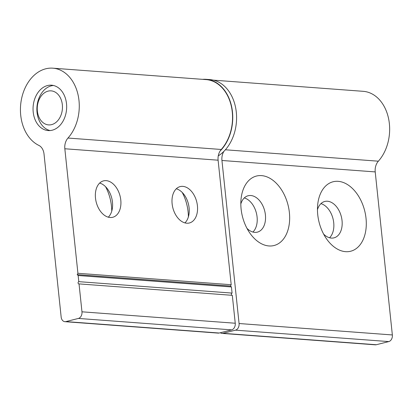 <?xml version="1.0" encoding="UTF-8"?>
<svg xmlns="http://www.w3.org/2000/svg" width="413" height="413" viewBox="0 0 413 413"><rect width="100%" height="100%" fill="white"/><g stroke="black" fill="none" stroke-linecap="round" stroke-linejoin="round"><path stroke-width="0.62" d="M202.587 79.342A40.097 29.566 94.3 0 1 206.113 79.322L209.943 79.606A40.097 29.566 94.3 0 1 235.327 106.265A40.097 29.566 94.3 0 1 218.27 155.866M206.113 79.322A40.097 29.566 94.3 0 1 231.492 105.976A40.097 29.566 94.3 0 1 220.052 151.096M289.384 212.592A35.833 23.51 75.8 0 0 265.218 176.289A35.833 23.51 75.8 0 0 241.094 198.622A35.833 23.51 75.8 0 0 241.104 208.988A35.833 23.51 75.8 0 0 249.762 232.958A35.833 23.51 75.8 0 0 277.335 244.274A35.833 23.51 75.8 0 0 289.384 212.592M246.984 228.379A18.771 12.313 75.8 0 0 257.351 232.137A18.771 12.313 75.8 0 0 265.404 214.884A18.771 12.313 75.8 0 0 248.167 195.741A18.771 12.313 75.8 0 0 240.825 203.965M252.901 232.049A18.771 12.313 75.8 0 0 257.082 216.985A18.771 12.313 75.8 0 0 244.295 197.93M366.021 218.307A35.833 23.51 75.8 0 0 341.856 182.004A35.833 23.51 75.8 0 0 317.731 204.337A35.833 23.51 75.8 0 0 317.742 214.703A35.833 23.51 75.8 0 0 326.399 238.673A35.833 23.51 75.8 0 0 353.972 249.989A35.833 23.51 75.8 0 0 366.021 218.307M323.622 234.094A18.771 12.313 75.8 0 0 333.988 237.852A18.771 12.313 75.8 0 0 342.041 220.599A18.771 12.313 75.8 0 0 324.804 201.456A18.771 12.313 75.8 0 0 317.463 209.68M329.538 237.764A18.771 12.313 75.8 0 0 333.719 222.7A18.771 12.313 75.8 0 0 320.932 203.645M220.289 332.739A5.689 4.192 -85.7 0 0 222.003 333.394A5.689 4.192 -85.7 0 0 223.015 333.306L235.498 330.157A5.689 4.192 -85.7 0 0 239.075 323.524L221.941 160.481A11.373 8.389 94.3 0 1 223.882 151.385M222.003 333.394L375.278 344.824A5.689 4.192 -85.7 0 0 376.289 344.736L388.772 341.587A5.689 4.192 -85.7 0 0 392.35 334.953L375.216 171.911A11.373 8.389 94.3 0 1 378.36 161.189A39.813 29.354 -85.7 0 0 388.499 118.242A39.813 29.354 -85.7 0 0 363.197 91.319L213.428 80.153M37.366 111.03A17.062 12.581 -85.7 0 0 51.615 124.628A17.062 12.581 -85.7 0 0 62.337 104.726A17.062 12.581 -85.7 0 0 48.094 91.128A17.062 12.581 -85.7 0 0 37.366 111.03M50.087 130.56A22.751 16.773 94.3 0 1 37.036 112.367A22.751 16.773 94.3 0 1 53.453 85.481M182.226 192.448A35.833 23.51 -104.2 0 1 188.106 211.838A35.833 23.51 -104.2 0 1 188.385 216.861M176.31 188.782A18.771 12.313 -104.2 0 1 184.565 195.277A18.771 12.313 -104.2 0 1 189.097 207.832A18.771 12.313 -104.2 0 1 189.102 213.263A18.771 12.313 -104.2 0 1 184.916 222.896M172.128 203.846A18.771 12.313 -104.2 0 1 180.182 186.588A18.771 12.313 -104.2 0 1 197.419 205.731A18.771 12.313 -104.2 0 1 189.366 222.989A18.771 12.313 -104.2 0 1 172.128 203.846M105.589 186.733A35.833 23.51 -104.2 0 1 111.469 206.123A35.833 23.51 -104.2 0 1 111.747 211.146M99.672 183.067A18.771 12.313 -104.2 0 1 107.927 189.562A18.771 12.313 -104.2 0 1 112.46 202.117A18.771 12.313 -104.2 0 1 112.465 207.548A18.771 12.313 -104.2 0 1 108.278 217.181M95.491 198.132A18.771 12.313 -104.2 0 1 103.544 180.873A18.771 12.313 -104.2 0 1 120.782 200.016A18.771 12.313 -104.2 0 1 112.728 217.274A18.771 12.313 -104.2 0 1 95.491 198.132M47.505 85.548A22.751 16.773 94.3 0 1 51.548 85.192A22.751 16.773 94.3 0 1 66.663 106.389A22.751 16.773 94.3 0 1 52.203 130.209A22.751 16.773 94.3 0 1 48.161 130.565A22.751 16.773 94.3 0 1 33.045 109.368A22.751 16.773 94.3 0 1 47.505 85.548M52.812 68.176A39.813 29.354 94.3 0 1 78.119 95.093A39.813 29.354 94.3 0 1 67.98 138.045A11.373 8.389 -85.7 0 0 64.831 148.763L77.918 273.287L77.205 274.614L78.155 275.523L78.8 281.661A1.136 0.836 -85.7 0 0 78.078 282.853A1.136 0.836 -85.7 0 0 78.831 283.912A1.136 0.836 -85.7 0 0 79.033 283.896L81.97 311.81A5.689 4.192 94.3 0 1 78.393 318.438L65.91 321.593A5.689 4.192 94.3 0 1 64.898 321.681A5.689 4.192 94.3 0 1 61.16 317.06L44.021 154.018A11.373 8.389 -85.7 0 0 38.843 145.397A39.813 29.354 94.3 0 1 20.65 104.866A39.813 29.354 94.3 0 1 45.745 68.801A39.813 29.354 94.3 0 1 52.812 68.176L206.087 79.606A39.813 29.354 94.3 0 1 231.394 106.523A39.813 29.354 94.3 0 1 221.254 149.475A11.373 8.389 -85.7 0 0 218.105 160.192L231.192 284.717L230.48 286.044L231.43 286.952L232.075 293.091A1.136 0.836 -85.7 0 0 231.357 294.144A1.136 0.836 -85.7 0 0 231.91 295.295M79.033 283.896L232.307 295.326L235.245 323.24A5.689 4.192 94.3 0 1 231.667 329.868L219.184 333.023A5.689 4.192 94.3 0 1 218.172 333.11L64.898 321.681M231.192 284.717L77.918 273.287M230.48 286.044L77.205 274.614M231.43 286.952L78.155 275.523M232.075 293.091L78.8 281.661M223.015 333.306L376.289 344.736M235.498 330.157L388.772 341.587M239.075 323.524L392.35 334.953M221.941 160.481L375.216 171.911M225.384 149.785L378.36 161.189M221.254 149.475L67.98 138.045M218.105 160.192L64.831 148.763M235.245 323.24L81.97 311.81M231.667 329.868L78.393 318.438M219.184 333.023L65.91 321.593"/></g></svg>
